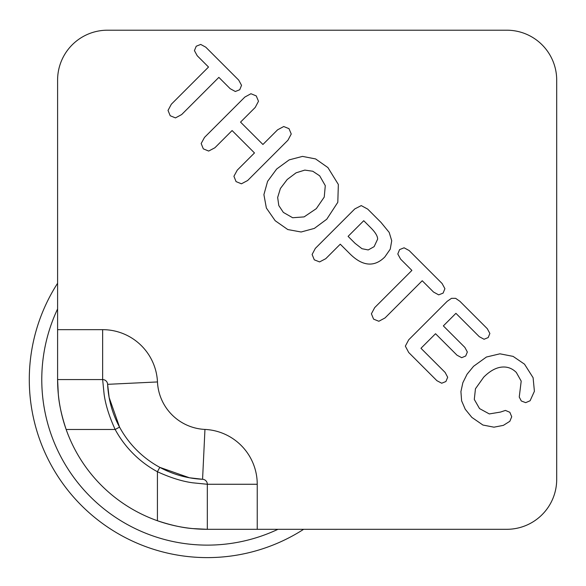 <?xml version="1.0" encoding="UTF-8"?>
<svg xmlns="http://www.w3.org/2000/svg" width="586" height="586" viewBox="0 0 586 586"><rect width="100%" height="100%" fill="white"/><g stroke="black" fill="none" stroke-linecap="round" stroke-linejoin="round"><path stroke-width="0.88" d="M57.596 283.265A178.027 178.027 0 0 0 303.636 529.305M207.327 529.305L207.327 484.263L192.713 482.805C182.143 481.377 170.38 477.693 157.422 471.737L159.795 467.35A99.818 99.818 0 0 0 202.573 479.282A4.988 4.988 0 0 1 207.327 484.263L207.327 529.305A149.73 149.73 0 0 1 157.422 520.742C170.775 525.173 182.539 527.788 192.713 528.587L207.327 529.305L257.239 529.305L257.239 484.263A54.901 54.901 0 0 0 204.954 429.428A49.913 49.913 0 0 1 157.473 381.947A54.901 54.901 0 0 0 102.638 329.662L57.596 329.662L57.596 80.114A49.913 49.913 0 0 1 107.509 30.201L506.787 30.201A49.913 49.913 0 0 1 556.7 80.114L556.7 479.392A49.913 49.913 0 0 1 506.787 529.305L257.239 529.305M257.239 484.263L207.327 484.263A4.988 4.988 0 0 0 202.573 479.282L189.439 477.773L159.795 467.35A99.818 99.818 0 0 1 119.551 427.106L115.164 429.487A104.813 104.813 0 0 0 157.422 471.737L157.422 520.742A149.73 149.73 0 0 1 57.596 379.574L58.314 394.195C59.113 404.362 61.728 416.126 66.159 429.487L115.164 429.487C109.238 416.558 105.546 404.794 104.103 394.195L102.638 379.574A4.988 4.988 0 0 1 107.619 384.328A99.818 99.818 0 0 0 119.551 427.106L109.143 397.535L107.619 384.328A4.988 4.988 0 0 0 106.081 380.951A4.988 4.988 0 0 1 107.619 384.328L157.473 381.947M57.596 329.662L57.596 379.574L102.638 379.574A4.988 4.988 0 0 1 106.081 380.951A4.988 4.988 0 0 0 102.638 379.574A4.988 4.988 0 0 1 106.081 380.951M455.923 313.327L443.353 325.897L464.866 347.403L467.342 352.018L465.702 355.995L461.702 357.687L457.043 355.226L435.53 333.72L420.968 348.282L445.133 372.44L447.682 377.259L445.902 381.523L441.712 383.229L436.892 380.68L408.713 352.501L405.344 346.128L408.713 339.792L447.191 301.314L451.506 298.325L455.644 298.34L459.907 301.314L487.281 328.687L489.867 333.471L488.189 337.558L484.073 339.272L479.282 336.686L455.923 313.327M340.268 244.186L325.779 258.675L319.597 261.92L314.294 259.825L312.111 254.47L315.341 248.376L354.801 208.916L361.254 205.598L367.715 209.121L381.025 222.431L389.192 232.415L391.726 240.743L390.239 249.175L384.826 256.961C379.611 262.176 374.058 264.528 368.155 264C362.251 263.473 356.127 260.038 349.769 253.679L340.268 244.186M363.738 220.717L348.091 236.363L355.079 243.344L361.972 248.706L368.242 249.944L374.11 246.662L377.633 239.154C377.655 236.151 375.355 232.334 370.718 227.705L363.738 220.717M240.538 122.108L262.924 144.486L277.588 129.821L283.719 126.525L289.008 128.671L291.242 134.011L287.96 140.193L247.629 180.525L241.417 183.806L236.07 181.609L233.924 176.283L237.257 170.152L254.478 152.939L232.093 130.553L214.879 147.775L208.66 151.056L203.32 148.851L201.166 143.526L204.507 137.402L244.838 97.071L250.933 93.731L256.258 95.914L258.492 101.261L255.21 107.443L240.538 122.108M218.856 77.374L181.667 114.563L175.47 117.896L170.211 115.75L168.028 110.424L171.332 104.227L208.521 67.038L197.204 55.721L194.427 50.608L196.229 46.228L200.72 44.426L205.759 47.166L238.729 80.136L241.535 85.322L239.74 89.739L235.323 91.497L230.173 88.691L218.856 77.374M338.349 184.473L337.807 202.295L326.761 219.215L314.36 228.401L301.123 231.997L287.785 229.551L275.178 220.717L266.366 208.023L263.905 194.633L267.59 181.345L276.68 169.002L289.198 159.868L302.486 156.396L315.598 158.931L327.911 167.574L338.349 184.473M324.241 197.079L325.289 185.659L319.67 175.815L312.756 171.237L304.808 170.101L296.098 172.811L287.191 179.514L280.401 188.502L277.661 197.46L278.797 205.547L283.353 212.41L292.656 217.736L304.112 216.893L316.315 208.638L324.241 197.079M422.228 280.745L385.039 317.934L378.842 321.267L373.582 319.121L371.399 313.796L374.703 307.599L411.892 270.41L400.575 259.093L397.799 253.98L399.601 249.599L404.084 247.797L409.131 250.537L442.093 283.499L444.906 288.686L443.111 293.103L438.694 294.868L433.537 292.055L422.228 280.745M503.345 425.377L493.969 427.179L482.915 425.033L471.847 417.386L465.247 409.248L461.614 400.831L460.918 391.58L462.852 382.724L467.079 374.205L473.561 366.294L486.424 357.028L499.939 353.812L513.087 356.376L524.507 364.17L533.099 377.714L534.403 391.28L530.096 400.765L525.693 402.648L521.291 400.971L519.247 397.044L521.203 381.12L516.332 372.476C512.076 368.22 507.066 366.44 501.301 367.151C495.544 367.862 489.676 371.194 483.721 377.157L475.458 388.767L474.294 399.432L479.531 408.581L489.31 413.928L500.481 412.075L505.425 410.42L509.842 412.288L511.725 416.756L509.842 421.297L503.345 425.377M406.97 30.201L506.787 30.201M556.7 80.114L556.7 179.931M277.954 529.305A165.552 165.552 0 0 1 57.596 308.947M202.573 479.282A4.988 4.988 0 0 1 205.95 480.82A4.988 4.988 0 0 0 202.573 479.282L204.954 429.428M102.638 329.662L102.638 379.574"/></g></svg>
